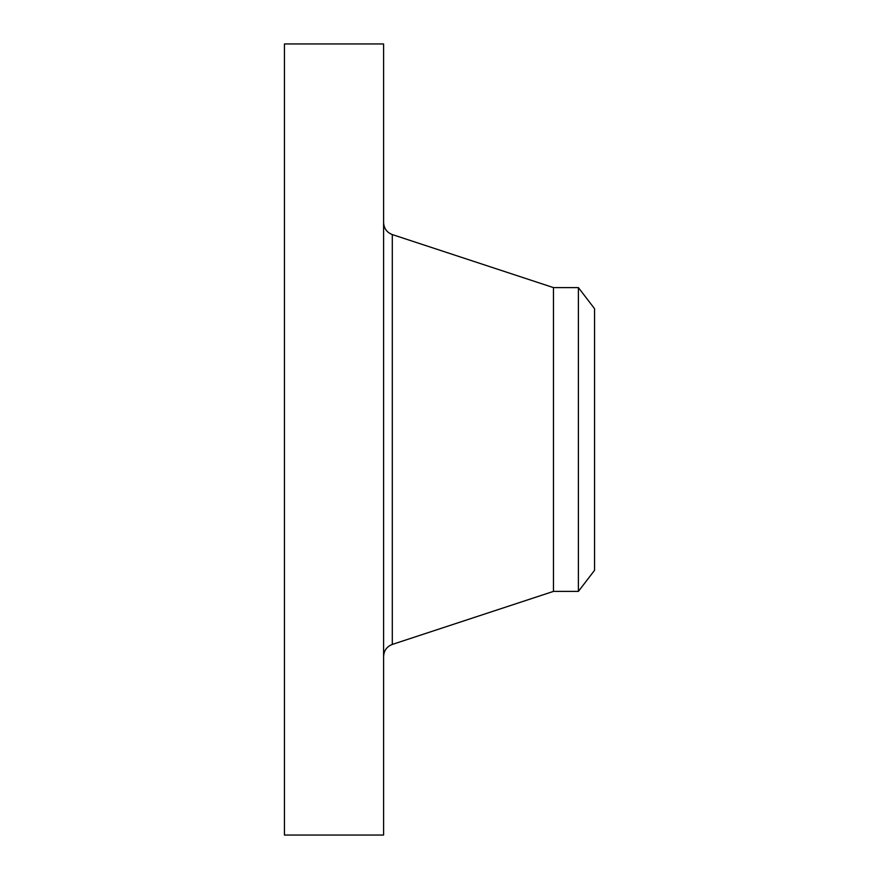 <?xml version="1.0" encoding="UTF-8"?>
<svg xmlns="http://www.w3.org/2000/svg" width="879" height="879" viewBox="0 0 879 879"><rect width="100%" height="100%" fill="white"/><g stroke="black" fill="none" stroke-linecap="round" stroke-linejoin="round"><path stroke-width="1.32" d="M284.444 835.05L284.444 43.95L383.596 43.95L383.596 835.05L284.444 835.05M578.393 591.391L578.393 287.609L594.556 308.683L594.556 570.317L578.393 591.391L553.473 591.391L553.473 287.609L392.298 234.572C386.815 232.43 383.914 228.419 383.596 222.541M553.473 591.391L392.298 644.428L392.298 234.572M392.298 644.428C386.815 646.57 383.914 650.581 383.596 656.459M578.393 287.609L553.473 287.609"/></g></svg>
